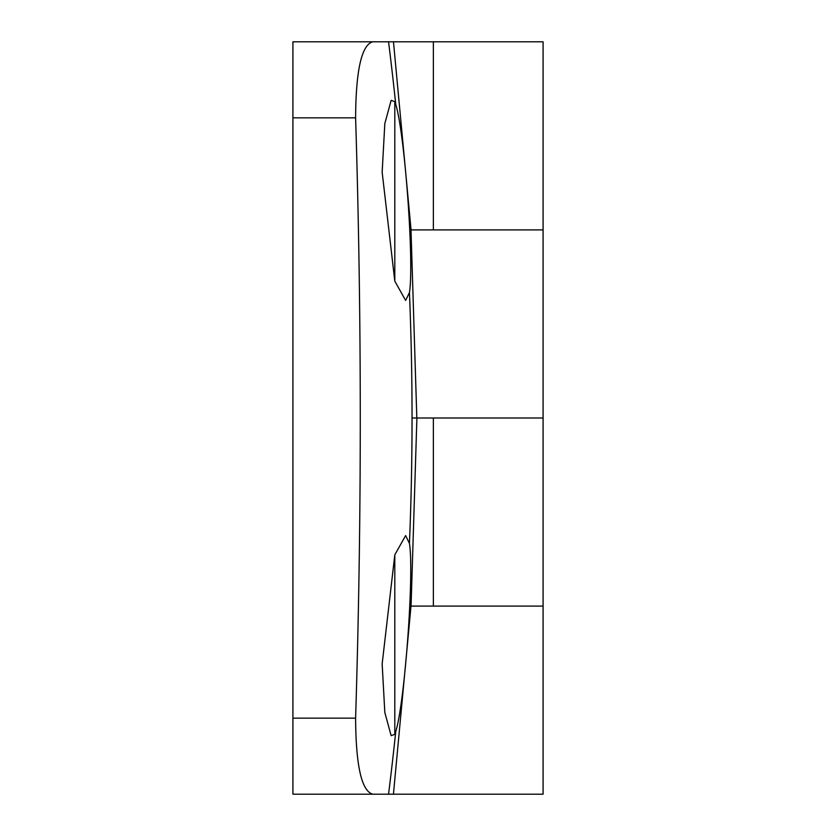 <?xml version="1.0" encoding="UTF-8"?>
<svg xmlns="http://www.w3.org/2000/svg" width="836" height="836" viewBox="0 0 836 836"><rect width="100%" height="100%" fill="white"/><g stroke="black" fill="none" stroke-linecap="round" stroke-linejoin="round"><path stroke-width="1.25" d="M393.432 794.2L410.998 606.1L543.087 606.1L543.087 794.2L338.298 794.2M410.998 229.9L543.087 229.9L410.998 229.9L416.83 418L543.087 418L412.043 418M395.752 731.5L394.801 734.332L391.143 735.659L384.821 712.46L382.156 663.888L394.801 554.864L405.627 535.573L409.441 543.4C414.29 572.806 404.823 702.689 395.752 731.5A3024.93 3024.93 0 0 1 388.552 794.2L372.804 794.2C361.612 791.169 355.875 765.828 355.603 718.155C361.831 518.748 361.831 318.641 355.603 117.845C355.896 70.151 361.622 44.81 372.804 41.8L543.087 41.8L543.087 606.1L409.734 606.1M395.752 104.5C404.823 133.321 414.29 263.152 409.441 292.6L405.627 300.438L394.801 281.136L382.156 172.206L384.821 123.571L391.143 100.341L394.801 101.668L395.752 104.5A3024.93 3024.93 0 0 0 388.552 41.8L338.298 41.8M372.804 41.8L292.913 41.8L292.913 794.2L372.804 794.2M394.801 101.668L394.801 281.136M394.801 554.864L394.801 734.332M409.441 543.4A3024.93 3024.93 0 0 0 409.441 292.6M433.361 418L433.361 606.1M433.361 41.8L433.361 229.9M355.603 718.155L292.913 718.155M355.603 117.845L292.913 117.845M411.061 606.1L416.903 418M411.061 229.9L393.463 41.8"/></g></svg>
